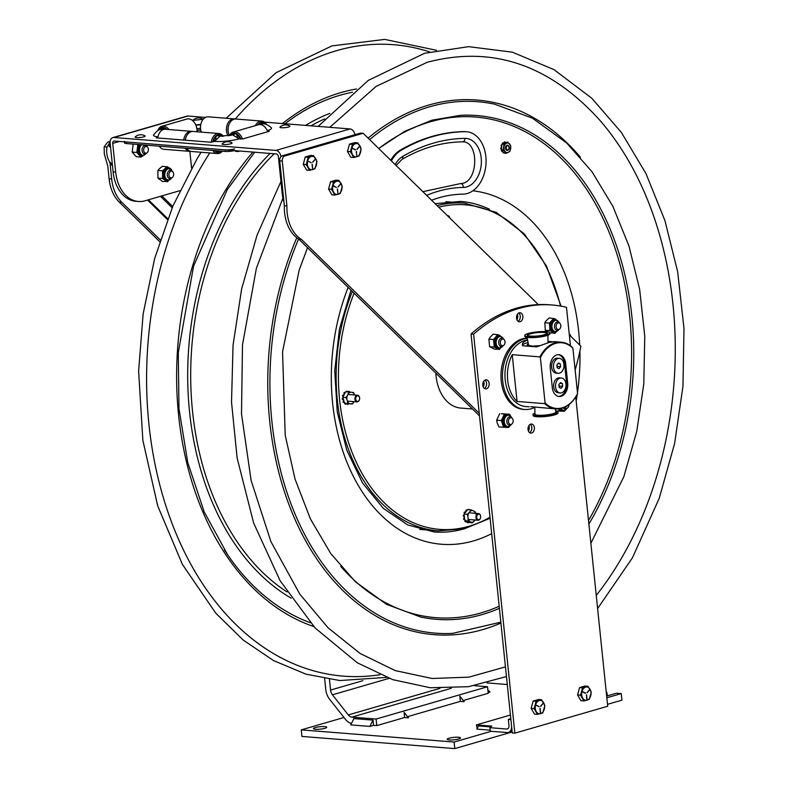<?xml version="1.0" encoding="UTF-8"?>
<svg xmlns="http://www.w3.org/2000/svg" width="788" height="788" viewBox="0 0 788 788"><rect width="100%" height="100%" fill="white"/><g stroke="black" fill="none" stroke-linecap="round" stroke-linejoin="round"><path stroke-width="1.18" d="M474.494 685.708L487.536 686.742L376.103 719.05L351.862 717.119A6.698 4.63 -106.2 0 1 348.286 714.933L332.447 694.799A6.698 4.63 -106.2 0 1 330.566 690.052L329.463 679.394M351.438 723.492A13.396 9.269 73.8 0 1 345.39 719.286L329.542 699.163A13.396 9.269 73.8 0 1 325.789 689.677L324.646 678.616M373.561 725.334L369.848 726.418L373.019 720.104L373.561 725.334L376.782 725.6L376.103 719.05M463.275 700.522L488.215 693.292L487.536 686.742M376.782 725.6L404.638 717.523L404.096 712.283L408.46 717.829L404.638 717.523M407.554 716.676L460.35 701.369L464.171 701.675L459.818 696.129L460.35 701.369M606.652 696.06A6.698 1.221 174.1 0 0 607.193 695.912L616.482 693.213L621.259 693.598L621.939 700.148L607.509 704.324M512.17 731.963L454.794 748.6L301.922 736.425L301.252 729.875L343.972 717.484M621.259 693.598L606.829 697.784M491.259 731.284L454.115 742.05L301.252 729.875M454.794 748.6L454.115 742.05M606.277 692.406L606.927 692.455L607.282 695.883M487.023 682.9L507.275 684.516M606.297 692.642L606.927 692.455M324.735 726.595A6.698 1.221 174.1 0 1 326.754 727.255A6.698 1.221 174.1 0 1 320.214 729.156A6.698 1.221 174.1 0 1 313.427 728.634A6.698 1.221 174.1 0 1 317.436 727.078A6.698 1.221 174.1 0 1 324.735 726.595M458.488 737.253A6.698 1.221 174.1 0 1 460.507 737.913A6.698 1.221 174.1 0 1 453.977 739.814A6.698 1.221 174.1 0 1 447.19 739.292A6.698 1.221 174.1 0 1 451.199 737.735A6.698 1.221 174.1 0 1 458.488 737.253M477.173 728.447L476.425 724.891L491.82 726.122L489.939 727.688L490.303 731.205L507.137 732.545A7.2 4.984 -106.2 0 0 508.418 732.426A7.2 4.984 -106.2 0 0 511.55 725.915L510.9 719.602L508.329 719.395L510.801 718.676M508.329 719.395L508.979 725.709A3.605 2.492 -106.2 0 1 507.413 728.959A3.605 2.492 -106.2 0 1 506.773 729.028L489.939 727.688M476.425 724.891L510.427 715.041M490.835 726.94L478.434 725.945L476.848 729.107L490.195 730.171M488.136 692.603L490.018 692.061L487.87 689.963M369.848 726.418L350.739 724.891L353.911 718.577L373.019 720.104M110.389 145.563L108.902 144.106L107.02 147.08C106.104 152.311 106.941 157.216 109.542 161.796L110.084 163.471L112.477 165.815M160.24 239.867L121.835 202.319A36.957 25.817 -85.4 0 1 111.679 178.935L109.108 178.728L107.808 166.091L104.302 154.024L104.154 146.854L107.434 142.441A4.285 2.994 94.6 0 1 108.37 141.939L110.153 141.416M108.902 144.106A4.285 2.994 -85.4 0 1 110.103 142.569M109.108 178.728A36.957 25.817 94.6 0 0 119.264 202.112L159.668 241.63M111.679 178.935L110.084 163.471M329.768 127.321L376.103 86.414L427.145 62.311C491.584 45.261 548.98 64.38 599.333 119.677A312.659 218.365 -85.4 0 1 596.25 595.433M478.395 514.18A2.817 1.96 -85.4 0 1 480.641 516.475A2.817 1.96 -85.4 0 1 480.542 517.696A2.817 1.96 -85.4 0 1 478.336 519.725A2.817 1.96 -85.4 0 1 476.71 517.056A2.817 1.96 -85.4 0 1 478.395 514.18M480.641 516.416A3.349 2.334 94.6 0 0 480.631 516.357A3.349 2.334 94.6 0 0 478.562 513.569A3.349 2.334 94.6 0 0 477.961 513.628A3.349 2.334 94.6 0 0 475.952 517.145A3.349 2.334 94.6 0 0 478.03 520.238A3.349 2.334 94.6 0 0 480.513 517.815A3.349 2.334 94.6 0 0 480.532 517.755M569.291 334.565A2.817 1.96 -85.4 0 1 570.788 336.328A3.349 2.334 94.6 0 0 569.241 334.073M447.939 216.188A2.817 1.96 -85.4 0 1 449.771 217.981M449.79 218A3.349 2.334 94.6 0 0 447.781 215.626A3.349 2.334 94.6 0 0 447.377 215.646M357.378 395.832A2.817 1.96 -85.4 0 1 359.624 398.127A2.817 1.96 -85.4 0 1 359.525 399.349A2.817 1.96 -85.4 0 1 357.319 401.378A2.817 1.96 -85.4 0 1 355.693 398.708A2.817 1.96 -85.4 0 1 357.378 395.832M359.614 398.068A3.349 2.334 94.6 0 0 359.614 398.009A3.349 2.334 94.6 0 0 357.545 395.221A3.349 2.334 94.6 0 0 356.944 395.281A3.349 2.334 94.6 0 0 354.935 398.797A3.349 2.334 94.6 0 0 357.013 401.89A3.349 2.334 94.6 0 0 359.495 399.467A3.349 2.334 94.6 0 0 359.515 399.408M465.935 510.161L466.368 511.018L466.516 510.2L465.935 510.161M464.132 515.106L463.236 515.539L464.221 515.096L464.349 516.396A0.936 0.65 -85.4 0 0 464.201 516.406L463.216 515.815L464.034 516.396M464.989 520.75L464.999 521.577L465.501 520.898L466.368 521.311A0.936 0.65 -85.4 0 0 466.289 521.508L465.619 521.666M467.816 522.779L466.939 522.05L467.816 522.779A6.698 4.679 94.6 0 0 468.003 522.799L467.442 522.749M463.531 518.947L464.388 518.238L463.531 518.947A6.698 4.679 94.6 0 0 463.61 519.193L464.181 519.351M464.112 518.987A6.698 4.679 94.6 0 0 464.181 519.233L463.61 519.193M464.762 512.22L465.334 512.259A0.936 0.65 -85.4 0 0 465.442 512.397L464.713 513.284L464.063 512.505L464.674 513.333M468.584 509.649L468.909 509.442A6.698 4.679 94.6 0 1 468.988 509.442A6.698 4.679 94.6 0 1 469.096 509.452L469.382 509.718M475.617 513.333A5.88 4.107 94.6 0 0 474.159 511.245L475.331 511.944L475.893 514.229M466.368 511.018A0.936 0.65 -85.4 0 1 466.437 511.205L465.442 512.397M465.875 511.885A0.936 0.65 94.6 0 0 465.797 510.979M466.555 510.171L467.176 510.319L466.437 511.205M470.042 511.402L470.988 509.846L472.82 510.594A5.88 4.107 94.6 0 0 470.042 511.402L468.909 512.771A5.88 4.107 94.6 0 0 467.875 516.554L467.314 514.269L464.102 514.012L464.221 515.096L463.649 515.047M470.988 509.846L467.776 509.59L467.176 510.319M472.82 510.594L474.159 511.245M464.349 516.396L464.674 519.469L464.181 519.233M463.817 518.199A0.936 0.65 94.6 0 0 463.955 516.406M464.713 513.284L464.102 514.012M467.314 514.269L468.909 512.771L478.562 513.569M466.368 521.311L468.407 522.306L468.003 522.799M464.674 519.469L465.501 520.898M467.983 520.799L468.082 518.573A5.88 4.107 94.6 0 0 469.815 521.558L464.782 520.553M468.082 518.573L467.875 516.554M475.075 520.031L472.337 522.907L468.407 522.306M472.337 522.907L471.165 522.208A5.88 4.107 94.6 0 0 473.933 521.4M471.165 522.208L469.815 521.558M348.956 391.4L348.069 391.823L349.143 391.419A6.698 4.679 94.6 0 1 349.32 391.508L349.537 392.089M343.154 396.591A0.936 0.65 94.6 0 0 342.78 396.344L343.066 395.694L342.494 395.645L342.78 396.344M342.613 398.216L342.199 398.836L342.77 398.886A6.698 4.679 94.6 0 0 342.8 399.152L342.219 399.102L342.957 399.506M343.932 392.749L344.504 393.626L343.932 392.749M343.223 401.171L343.076 401.978L343.657 402.028L343.804 401.21L343.223 401.171A0.936 0.65 94.6 0 0 343.312 399.526L342.8 399.152M344.78 403.308L344.977 403.988L346.277 403.466A0.936 0.65 -85.4 0 0 346.228 403.673L345.459 404.027M346.277 403.466L348.454 403.692L348.138 404.313A6.698 4.679 94.6 0 1 347.951 404.362L346.956 403.761L347.784 404.352M343.341 395.143L343.706 395.172A0.936 0.65 94.6 0 0 343.932 393.576M346.415 391.823L346.73 391.232L345.843 391.774M347.341 391.892A0.936 0.65 -85.4 0 1 347.341 391.725L346.927 391.173A6.698 4.679 94.6 0 0 346.73 391.232M352.226 392.365L353.497 392.513L354.442 394.611A5.88 4.107 94.6 0 0 352.226 392.365L350.788 392.217A5.88 4.107 94.6 0 0 348.197 393.951L348.857 392.02L345.646 391.764L342.8 397.28L344.287 402.284L343.194 402.185L343.745 402.195M344.622 392.66L345.174 392.67M348.857 392.02L350.788 392.217M342.77 398.886L343.095 398.265M346.001 397.526L347.321 395.655A5.88 4.107 94.6 0 0 346.947 399.634L346.001 397.526L342.8 397.28M347.321 395.655L348.197 393.951M344.287 402.284L345.351 403.367M347.784 403.535L347.498 401.486A5.88 4.107 94.6 0 0 349.714 403.732L344.583 403.279M347.498 401.486L346.947 399.634M352.423 404.027L351.152 403.889A5.88 4.107 94.6 0 0 353.743 402.156L352.423 404.027L348.454 403.692M353.999 401.653L353.743 402.156M351.152 403.889L349.714 403.732M575.742 396.925L607.706 706.245L514.85 733.165L473.618 334.22A184.806 129.074 -85.4 0 1 552.132 304.986A184.806 129.074 -85.4 0 1 566.474 307.3L570.453 345.784M522.848 316.343A4.551 3.182 -85.4 0 1 519.322 321.799A4.551 3.182 -85.4 0 1 516.534 318.175A4.551 3.182 -85.4 0 1 520.05 312.718A4.551 3.182 -85.4 0 1 522.848 316.343M485.516 379.905A4.551 3.182 -85.4 0 1 486.334 379.816A4.551 3.182 -85.4 0 1 489.161 384.022A4.551 3.182 -85.4 0 1 486.432 388.809A4.551 3.182 -85.4 0 1 485.615 388.898A4.551 3.182 -85.4 0 1 482.788 384.692A4.551 3.182 -85.4 0 1 485.516 379.905M528.029 429.49A4.551 3.182 -85.4 0 1 531.555 424.033A4.551 3.182 -85.4 0 1 534.343 427.657A4.551 3.182 -85.4 0 1 530.826 433.114A4.551 3.182 -85.4 0 1 528.029 429.49M552.132 304.986L549.561 304.789A184.806 129.074 94.6 0 0 471.047 334.014L473.618 334.22M471.047 334.014L512.279 732.958L514.85 733.165M518.071 321.307A4.551 3.182 94.6 0 0 520.277 316.136A4.551 3.182 94.6 0 0 518.731 313.003M484.354 388.405A4.551 3.182 94.6 0 0 486.57 384.406A4.551 3.182 94.6 0 0 485.024 380.102M529.575 432.622A4.551 3.182 94.6 0 0 531.782 427.451A4.551 3.182 94.6 0 0 530.235 424.328M298.859 239.207L301.43 239.414A36.829 25.718 -85.4 0 1 286.93 206.003L282.291 161.047A4.285 2.994 -85.4 0 1 284.823 155.994L363.16 133.28L360.589 133.073L282.252 155.788A4.285 2.994 94.6 0 0 279.72 160.841L284.36 205.796A36.829 25.718 94.6 0 0 298.859 239.207L479.508 415.857M528.433 431.075A4.61 3.221 94.6 0 0 529.24 427.244A4.61 3.221 94.6 0 0 528.856 425.668M483.211 386.859A4.61 3.221 94.6 0 0 483.645 381.451M516.928 319.761A4.61 3.221 94.6 0 0 517.746 315.919A4.61 3.221 94.6 0 0 517.352 314.353M363.16 133.28L538.332 304.592M569.33 334.9L580.874 346.188A184.806 129.074 -85.4 0 1 575.141 369.956M479.242 413.296L301.43 239.414M298.888 239.227L301.459 239.434M531.142 708.382L534.5 714.155L537.475 714.391L534.126 708.619L536.126 701.29L533.151 701.054L531.142 708.382L534.126 708.619M533.151 701.054L538.519 699.498L541.494 699.734L544.843 705.506L542.843 712.835L537.475 714.391M540.588 706.107L543.395 703.014M540.637 706.344L543.356 703.113L540.755 706.245M535.87 705.29L539.1 706.56L535.909 705.024M535.978 705.053L539.031 706.806M539.957 708.432L540.44 713.15M540.144 708.412L540.627 713.101M536.126 701.29L541.494 699.734M539.238 700.552A6.698 4.679 -85.4 0 1 544.557 705.752A6.698 4.679 -85.4 0 1 540.588 713.642A6.698 4.679 -85.4 0 1 535.269 708.442A6.698 4.679 -85.4 0 1 539.238 700.552M587.159 692.731A6.028 4.206 -85.4 0 1 587.159 692.829L589.818 689.559M577.574 694.927L580.933 700.69L583.908 700.936L580.549 695.164L582.559 687.835L579.574 687.599L577.574 694.927L580.549 695.164M579.574 687.599L584.942 686.043L587.917 686.279L591.276 692.051L589.276 699.38L583.908 700.936M589.739 689.421L587.139 692.849M587.021 692.652L589.67 689.451M582.293 691.825L585.435 693.341M582.411 691.598L585.504 693.095M586.873 699.695L586.38 694.977M586.577 694.957L587.06 699.636M582.559 687.835L587.917 686.279M585.661 687.087A6.698 4.679 -85.4 0 1 590.98 692.297A6.698 4.679 -85.4 0 1 587.021 700.187A6.698 4.679 -85.4 0 1 581.702 694.986A6.698 4.679 -85.4 0 1 585.661 687.087M512.259 418.329L511.55 417.591A4.186 2.925 94.6 0 0 510.063 416.842A4.186 2.925 94.6 0 0 509.294 416.921A4.186 2.925 94.6 0 0 506.802 421.324A4.186 2.925 94.6 0 0 509.393 425.185A4.186 2.925 94.6 0 0 510.161 425.096A4.186 2.925 94.6 0 0 510.988 424.673L511.806 424.052A3.379 2.364 94.6 0 0 512.259 418.329A3.379 2.364 94.6 0 0 510.447 417.788A3.379 2.364 94.6 0 0 508.447 421.787A3.379 2.364 94.6 0 0 511.136 424.397A3.379 2.364 94.6 0 0 511.806 424.052M559.943 323.444L559.224 322.696A4.186 2.925 94.6 0 0 557.737 321.947A4.186 2.925 94.6 0 0 556.958 322.036A4.186 2.925 94.6 0 0 554.476 326.449A4.186 2.925 94.6 0 0 557.077 330.29A4.186 2.925 94.6 0 0 557.855 330.202A4.186 2.925 94.6 0 0 558.662 329.778L559.48 329.157A3.379 2.364 94.6 0 0 559.943 323.444A3.379 2.364 94.6 0 0 558.101 322.903A3.379 2.364 94.6 0 0 556.131 326.912A3.379 2.364 94.6 0 0 558.83 329.502A3.379 2.364 94.6 0 0 559.48 329.157M504.123 339.618L503.414 338.879A4.186 2.925 94.6 0 0 501.926 338.121A4.186 2.925 94.6 0 0 501.138 338.219A4.186 2.925 94.6 0 0 498.666 342.632A4.186 2.925 94.6 0 0 501.266 346.464A4.186 2.925 94.6 0 0 502.054 346.375A4.186 2.925 94.6 0 0 502.852 345.962L503.67 345.341A3.379 2.364 94.6 0 0 504.123 339.618A3.379 2.364 94.6 0 0 502.281 339.086A3.379 2.364 94.6 0 0 500.321 343.105A3.379 2.364 94.6 0 0 503.03 345.676A3.379 2.364 94.6 0 0 503.67 345.341M563.381 407.829A4.186 2.925 94.6 0 0 565.213 409.002A4.186 2.925 94.6 0 0 565.991 408.913A4.186 2.925 94.6 0 0 566.799 408.499L567.616 407.879A3.379 2.364 94.6 0 0 568.966 404.638M564.789 407.229A3.379 2.364 94.6 0 0 566.966 408.214A3.379 2.364 94.6 0 0 567.616 407.879M549.531 324.016L549.472 323.09L544.803 322.716L546.054 320.883L549.177 317.948L554.437 318.657A7.23 5.053 94.6 0 0 553.314 318.904L550.004 322.499A7.23 5.053 94.6 0 0 549.531 324.016L549.906 329.719A7.23 5.053 94.6 0 0 550.556 330.98L554.24 333.088A7.23 5.053 94.6 0 0 555.373 332.841L555.964 332.25M556.259 319.603L554.437 318.657M544.803 322.716L545.296 330.271L549.965 330.645L549.906 329.719M545.296 330.271L547.768 331.876M524.778 335.471L524.857 336.309A12.559 2.295 -5.9 0 0 528.649 337.54A12.559 2.295 -5.9 0 0 542.331 336.634A12.559 2.295 -5.9 0 0 549.847 333.728L549.768 332.891A12.559 2.295 -5.9 0 0 545.976 331.649A12.559 2.295 -5.9 0 0 532.294 332.556A12.559 2.295 -5.9 0 0 524.778 335.471A12.559 2.295 -5.9 0 0 528.561 336.703A12.559 2.295 -5.9 0 0 542.242 335.796A12.559 2.295 -5.9 0 0 549.768 332.891L554.24 333.088M550.556 330.98L549.965 330.645M555.373 332.841L554.841 333.432M549.472 323.09L550.004 322.499M553.314 318.904L553.846 318.313M504.024 414.833L504.399 414.035L501.355 413.72L509.747 414.271L510.023 415.089A7.23 5.053 94.6 0 0 509.087 414.242L505.059 414.064A7.23 5.053 94.6 0 0 504.024 414.833L501.7 419.738A7.23 5.053 94.6 0 0 501.601 421.353L503.305 426.436A7.23 5.053 94.6 0 0 504.231 427.293L508.27 427.47A7.23 5.053 94.6 0 0 509.215 426.781M504.399 414.035L505.059 414.064M509.087 414.242L509.747 414.271M499.73 413.661L496.657 420.162L497.11 422.663L498.912 426.889L503.581 427.263L503.305 426.436M501.601 421.353L501.7 419.738M496.657 420.162L501.326 420.536M509.284 426.741L508.27 427.47M504.231 427.293L503.581 427.263M493.662 340.465L493.574 339.549L488.905 339.175L490.106 337.264L493.15 334.171L498.43 334.851A7.23 5.053 94.6 0 0 497.307 335.156L494.096 338.939A7.23 5.053 94.6 0 0 493.662 340.465L494.194 346.139A7.23 5.053 94.6 0 0 494.884 347.36L498.627 349.251A7.23 5.053 94.6 0 0 499.759 348.946L500.252 348.404M500.439 335.786L498.43 334.851M488.905 339.175L489.614 346.681L494.283 347.055L494.194 346.139M489.614 346.681L494.569 349.183L498.627 349.251M494.884 347.36L494.283 347.055M499.759 348.946L499.237 349.557M493.574 339.549L494.096 338.939M497.307 335.156L497.819 334.545M555.678 410.853L559.47 411.149L559.185 410.331A7.23 5.053 94.6 0 0 560.12 411.169L564.159 411.247A7.23 5.053 94.6 0 0 565.026 410.597M558.79 408.913L559.185 410.331M565.144 410.538L564.159 411.247M560.12 411.169L559.47 411.149M214.572 141.269L213.381 141.17M213.243 141.771A8.441 5.89 -85.4 0 1 213.873 139.653L214.799 140.55M215.429 139.171L214.553 138.314A8.441 5.89 -85.4 0 1 221.999 136.157L221.911 136.324M185.535 138.974L185.584 138.737A10.047 7.013 -85.4 0 0 185.318 140.175A8.973 6.265 -85.4 0 1 185.535 138.974A8.973 6.265 -85.4 0 1 185.564 138.855M222.383 151.197A10.047 7.013 -85.4 0 1 217.37 153.552L191.435 151.483A10.047 7.013 -85.4 0 1 186.854 148.371M185.584 138.737A10.047 7.013 -85.4 0 1 186.598 135.95A10.047 7.013 -85.4 0 1 193.03 131.458L218.966 133.527A10.047 7.013 -85.4 0 1 223.319 136.294M217.37 153.552A10.047 7.013 -85.4 0 1 212.79 150.429M211.253 142.224A10.047 7.013 -85.4 0 1 212.524 138.018A10.047 7.013 -85.4 0 1 218.966 133.527M221.98 151.168A8.973 6.265 -85.4 0 1 214.72 150.587M212.839 141.889A8.973 6.265 -85.4 0 1 213.893 138.668A8.973 6.265 -85.4 0 1 222.876 136.304M221.29 151.109A8.441 5.89 -85.4 0 1 215.863 151.04L216.04 150.695M216.286 135.694L221.999 136.157M159.531 129.823L164.012 128.158M166.78 129.37A8.973 6.205 -106.2 0 0 158.181 130.394M168.957 129.537A10.047 6.954 -106.2 0 0 168.878 129.439A10.047 6.954 -106.2 0 0 161.737 126.336A10.047 6.954 -106.2 0 0 157.817 130.581M196.921 131.763A10.047 6.954 -106.2 0 0 196.931 129.577A10.047 6.954 -106.2 0 0 195.335 124.071A10.047 6.954 -106.2 0 0 194.084 122.13A10.047 6.954 -106.2 0 0 186.933 119.027L161.737 126.336M166.081 129.311A8.441 5.841 -106.2 0 0 159.304 129.528M196.911 129.409A8.973 6.205 -106.2 0 0 196.901 129.262A8.973 6.205 -106.2 0 0 195.483 124.346A8.973 6.205 -106.2 0 0 195.404 124.208M157.964 136.777L158.014 136.541A10.047 7.013 -85.4 0 0 157.748 137.979A8.973 6.265 -85.4 0 1 157.964 136.777A8.973 6.265 -85.4 0 1 157.984 136.659M190.627 151.345A10.047 7.013 -85.4 0 1 189.8 151.355L163.865 149.287A10.047 7.013 -85.4 0 1 159.284 146.174M158.014 136.541A10.047 7.013 -85.4 0 1 159.018 133.753A10.047 7.013 -85.4 0 1 165.46 129.262L191.395 131.33A10.047 7.013 -85.4 0 1 192.203 131.458M189.8 151.355A10.047 7.013 -85.4 0 1 185.21 148.233M183.683 140.047A10.047 7.013 -85.4 0 1 184.953 135.822A10.047 7.013 -85.4 0 1 191.395 131.33M185.19 140.166A8.973 6.265 -85.4 0 1 186.323 136.472A8.973 6.265 -85.4 0 1 186.579 135.979M240.202 138.412L239.01 138.757M267.723 131.724A8.973 6.205 -106.2 0 0 266.994 130.05A8.973 6.205 -106.2 0 0 266.925 129.912M267.693 131.724A10.047 6.954 -106.2 0 0 266.846 129.774A10.047 6.954 -106.2 0 0 265.595 127.833A10.047 6.954 -106.2 0 0 258.454 124.731L233.248 132.039A10.047 6.954 -106.2 0 0 229.564 135.644A10.047 7.013 94.6 0 1 228.106 130.69A10.047 7.013 94.6 0 1 228.451 126.316A10.047 7.013 94.6 0 1 235.898 119.027L261.833 121.096A10.047 7.013 94.6 0 0 255.371 125.617M240.872 139.023A8.973 6.205 -106.2 0 0 239.188 136.058A8.973 6.205 -106.2 0 0 229.988 135.566M238.666 138.136L239.404 137.013A8.441 5.841 -106.2 0 1 240.458 138.993M230.943 135.388L230.815 135.231A8.441 5.841 -106.2 0 1 238.478 135.841L237.769 136.905M242.487 139.023A10.047 6.954 -106.2 0 0 240.399 135.142A10.047 6.954 -106.2 0 0 233.248 132.039M124.435 141.84L124.553 142.904A6.698 1.221 -5.9 0 0 126.563 143.564L225.358 151.434A6.698 1.221 -5.9 0 0 234.312 150.597A10.047 6.954 -106.2 0 0 238.843 151.326A10.047 6.954 -106.2 0 0 239.641 151.02M230.815 135.231L235.533 133.862M266.177 124.386A8.973 6.265 94.6 0 0 265.556 123.686A8.973 6.265 94.6 0 0 257.489 125.006M266.59 124.504A10.047 7.013 94.6 0 0 265.241 122.741A10.047 7.013 94.6 0 0 261.833 121.096M264.689 124.071L264.866 123.726A8.441 5.89 94.6 0 0 258.188 124.809M264.866 123.726L259.951 123.332M228.422 126.435A8.973 6.265 94.6 0 0 228.402 126.543A8.973 6.265 94.6 0 0 228.087 130.453A8.973 6.265 94.6 0 0 228.096 130.562M200.851 124.238A8.973 6.265 94.6 0 0 200.822 124.346A8.973 6.265 94.6 0 0 200.516 128.257A8.973 6.265 94.6 0 0 200.526 128.365M235.07 119.037A10.047 7.013 94.6 0 0 234.253 118.899L208.327 116.831A10.047 7.013 94.6 0 0 201.157 123.125A10.047 7.013 94.6 0 0 200.881 124.12A10.047 7.013 94.6 0 0 200.536 128.493A10.047 7.013 94.6 0 0 201.334 132.118M229.446 123.558A8.973 6.265 94.6 0 0 228.53 125.647A8.973 6.265 94.6 0 0 228.648 133.566M234.253 118.899A10.047 7.013 94.6 0 0 227.082 125.193A10.047 7.013 94.6 0 0 228.106 135.861M144.953 135.851A5.023 0.916 174.1 0 1 140.234 137.486A5.023 0.916 174.1 0 1 135.27 136.856A8.313 8.313 0 0 1 144.953 135.851M192.991 120.308A5.023 0.916 174.1 0 1 193.119 120.081A8.313 8.313 0 0 1 202.802 119.077A5.023 0.916 174.1 0 1 202.979 119.303M289.748 126.011A5.023 0.916 174.1 0 1 285.02 127.646A5.023 0.916 174.1 0 1 280.065 127.006A8.313 8.313 0 0 1 289.748 126.011M231.899 142.776A5.023 0.916 174.1 0 1 227.171 144.421A5.023 0.916 174.1 0 1 222.216 143.78A8.313 8.313 0 0 1 231.899 142.776M196.961 130.168A5.89 1.074 -5.9 0 0 200.694 129.823M234.617 148.902A6.698 1.221 174.1 0 1 225.191 149.868L225.358 151.434M126.563 143.564L126.405 141.998A6.698 1.221 174.1 0 1 124.386 141.338M126.405 141.998L225.191 149.868M267.408 130.916L269.269 131.271L242.734 138.964L239.069 138.875L232.805 134.945L219.921 136.265L214.533 141.397L210.967 142.224L156.241 137.861L157.866 137.181M163.796 129.409L161.254 129.252C159.521 128.868 156.96 130.749 153.561 134.886A17.592 3.221 174.1 0 0 157.935 136.876M200.536 128.493L200.516 128.257A5.861 1.074 174.1 0 1 196.842 128.641M260.267 124.553L262.828 123.844C264.866 123.342 267.713 124.652 271.377 127.774A17.592 3.221 174.1 0 1 267.309 130.68M195.857 125.134A5.861 1.074 -5.9 0 0 200.763 124.642M200.792 124.494A4.718 0.867 -5.9 0 0 195.808 125.016M239.069 138.875A17.592 3.221 174.1 0 1 214.533 141.397M179.802 190.706L145.041 200.782A36.957 25.817 -85.4 0 1 138.373 201.482A36.957 25.817 -85.4 0 1 115.678 172.07L112.714 143.386A2.561 1.773 -106.2 0 1 113.827 141.072A2.561 1.773 -106.2 0 1 114.28 141.032L276.302 153.936A2.561 1.773 -106.2 0 1 278.381 156.585L282.173 193.257A36.957 25.817 94.6 0 0 284.005 202.349M138.373 201.482L135.802 201.275A36.957 25.817 94.6 0 1 113.108 171.863L110.143 143.18A6.156 4.265 73.8 0 1 112.822 137.614A6.156 4.265 73.8 0 1 113.915 137.506L275.938 150.419A6.156 4.265 73.8 0 1 280.932 156.654M189.859 151.355L191.583 168.09M205.52 117.422L188.017 116.023A6.156 4.265 -106.2 0 0 186.923 116.132L112.822 137.614M264.512 122.12L350.039 128.936A6.156 4.265 -106.2 0 1 354.964 134.709M328.566 189.071L331.925 194.843L334.91 195.079L331.551 189.317L333.541 181.989L330.566 181.752L328.566 189.071L331.551 189.317M330.566 181.752L335.934 180.186L338.909 180.422L342.268 186.195L340.268 193.523L334.91 195.079M338.013 186.795L340.82 183.702M338.062 187.032L340.78 183.801L338.18 186.933M333.294 185.978L336.427 187.495L333.403 185.741M337.569 189.1L337.954 193.947L337.382 189.12M333.541 181.989L338.909 180.422M338.013 194.331A6.698 4.679 -85.4 0 1 332.694 189.14A6.698 4.679 -85.4 0 1 336.653 181.24A6.698 4.679 -85.4 0 1 341.982 186.431A6.698 4.679 -85.4 0 1 338.013 194.331M347.449 151.444L350.778 157.245L353.753 157.492L350.424 151.68L352.453 144.371L349.478 144.135L347.449 151.444L350.424 151.68M349.478 144.135L354.846 142.628L357.821 142.864L361.15 148.666L359.121 155.975L353.753 157.492M356.895 149.227L359.712 146.154M356.944 149.464L359.673 146.253L357.062 149.365M352.177 148.361L355.408 149.661L352.226 148.105M352.295 148.134L355.339 149.917M356.905 156.251L356.255 151.552M356.442 151.532L356.718 156.27M352.453 144.371L357.821 142.864M356.865 156.763A6.698 4.679 -85.4 0 1 351.566 151.513A6.698 4.679 -85.4 0 1 355.565 143.652A6.698 4.679 -85.4 0 1 360.865 148.902A6.698 4.679 -85.4 0 1 356.865 156.763M303.252 164.347L306.63 170.09L309.605 170.326L306.227 164.584L308.206 157.245L305.232 157.009L303.252 164.347L306.227 164.584M305.232 157.009L310.59 155.413L313.565 155.65L316.943 161.392L314.973 168.731L309.605 170.326M312.688 162.032L315.486 158.92M312.738 162.269L315.446 159.018L312.856 162.17M307.96 161.244L311.23 162.633M312.255 164.337L312.649 169.174L312.058 164.357M308.206 157.245L313.565 155.65M312.718 169.568A6.698 4.679 -85.4 0 1 307.379 164.406A6.698 4.679 -85.4 0 1 311.309 156.487A6.698 4.679 -85.4 0 1 316.658 161.638A6.698 4.679 -85.4 0 1 312.718 169.568M147.494 147.041L146.775 146.302A4.186 2.925 94.6 0 0 145.287 145.553A4.186 2.925 94.6 0 0 144.598 145.613A4.186 2.925 94.6 0 0 142.027 149.986A4.186 2.925 94.6 0 0 144.628 153.896A4.186 2.925 94.6 0 0 145.317 153.827A4.186 2.925 94.6 0 0 146.213 153.384L147.031 152.764A3.379 2.364 94.6 0 0 147.494 147.041A3.379 2.364 94.6 0 0 145.731 146.489A3.379 2.364 94.6 0 0 143.672 150.419A3.379 2.364 94.6 0 0 146.312 153.128A3.379 2.364 94.6 0 0 147.031 152.764M171.577 178.029A5.624 3.93 -85.4 0 1 165.805 178.344A5.624 3.93 -85.4 0 1 166.337 170.129A5.624 3.93 -85.4 0 1 172.03 170.996A4.186 2.925 94.6 0 0 170.563 170.257A4.186 2.925 94.6 0 0 169.863 170.326A4.186 2.925 94.6 0 0 167.292 174.7A4.186 2.925 94.6 0 0 169.893 178.6A4.186 2.925 94.6 0 0 170.582 178.541A4.186 2.925 94.6 0 0 171.479 178.098L172.306 177.477A3.379 2.364 94.6 0 0 172.759 171.754A3.379 2.364 94.6 0 0 170.996 171.203A3.379 2.364 94.6 0 0 168.937 175.123A3.379 2.364 94.6 0 0 171.577 177.832A3.379 2.364 94.6 0 0 172.306 177.477M162.555 171.794L162.545 170.868L157.876 170.494L159.225 168.859L162.505 166.238L167.746 167.026A7.23 5.053 94.6 0 0 166.603 167.135L163.116 170.346A7.23 5.053 94.6 0 0 162.555 171.794L162.584 177.556A7.23 5.053 94.6 0 0 163.165 178.906L166.682 181.457A7.23 5.053 94.6 0 0 167.824 181.348L168.642 180.669M169.223 167.992L167.746 167.026M162.545 170.868L163.116 170.346M166.603 167.135L167.174 166.613M157.876 170.494L157.925 178.118L162.584 181.496L166.682 181.457M163.165 178.906L162.584 177.556M157.925 178.118L162.594 178.492M167.824 181.348L167.253 181.87M133.576 144.125L138.422 144.509A7.23 5.053 94.6 0 0 137.693 145.79L136.954 151.513A7.23 5.053 94.6 0 0 137.339 153.01L140.422 156.497A7.23 5.053 94.6 0 0 141.535 156.694L142.963 155.955M133.142 144.49L132.167 152.074L136.245 156.684L140.914 157.058L140.422 156.497M137.339 153.01L136.954 151.513M132.167 152.074L136.836 152.448M141.535 156.694L140.914 157.058M137.693 145.79L137.811 144.864M534.816 407.298A35.716 24.94 -85.4 0 1 524.65 409.474A35.716 24.94 -85.4 0 1 502.488 374.064A35.716 24.94 -85.4 0 1 527.27 338.298M524.65 409.474L523.153 409.356A35.716 24.94 -85.4 0 1 501.05 372.911A35.716 24.94 -85.4 0 1 527.231 338.101M508.26 145.967A2.009 1.399 -85.4 0 1 509.028 147.484A2.009 1.399 -85.4 0 1 508.959 148.361A2.009 1.399 -85.4 0 1 507.117 149.72A2.009 1.399 -85.4 0 1 506.349 147.11A2.009 1.399 -85.4 0 1 508.26 145.967M505.965 146.174A2.62 1.832 94.6 0 0 505.6 147.08A2.62 1.832 94.6 0 0 505.512 148.223A2.62 1.832 94.6 0 0 507.974 150.193A2.62 1.832 94.6 0 0 508.861 146.194A2.62 1.832 94.6 0 0 505.965 146.174M509.885 150.784A4.836 3.379 94.6 0 0 509.59 143.997A4.836 3.379 94.6 0 0 504.803 144.805A4.836 3.379 94.6 0 0 505.098 151.591A4.836 3.379 94.6 0 0 509.885 150.784M505.187 153.266A5.693 3.979 94.6 0 0 505.216 153.266L504.675 153.217M506.221 153.345L503.256 149.858L504.044 144.283L507.797 142.185L510.762 145.672L509.974 151.247L506.221 153.345L503.286 152.842M503.256 149.858L501.296 149.7L502.429 151.04L501.858 151.247M501.099 147.523L500.685 148.105L501.601 147.573L501.414 148.893L500.695 148.4L501.257 148.824M502.98 142.933L502.547 142.943A5.693 3.979 94.6 0 0 502.38 143.121L502.38 143.968M502.547 142.943L503.522 143.327L502.636 143.82L502.38 143.121M502.695 151.926L503.177 152.773L502.833 151.513M502.429 151.04L503.827 152.675M501.7 144.992L501.148 145.209A5.693 3.979 94.6 0 0 501.05 145.475L501.7 146.233L501.05 145.475M501.148 145.209L501.976 144.943L501.601 147.573M504.024 143.042L503.522 143.327M504.635 141.929L504.527 141.919A5.693 3.979 94.6 0 0 504.32 141.958L503.995 142.687L504.32 141.958M504.527 141.919L505.285 142.342L504.409 142.835M507.797 142.185L505.285 142.342M504.044 144.283L502.084 144.125L501.976 144.943M501.02 148.853L501.296 149.7M502.636 143.82L502.084 144.125M501.611 150.075L501.286 150.863L501.729 150.213M431.617 200.231A176.729 123.43 -85.4 0 1 463.078 194.134A31.264 21.837 94.6 0 0 485.999 163.648A31.264 21.837 94.6 0 0 466.644 131.744A31.264 21.837 94.6 0 0 465.245 131.694A239.266 167.105 94.6 0 0 401.161 150.272A31.264 21.837 94.6 0 0 391.4 160.9M466.644 131.744L465.688 131.665A31.264 21.837 94.6 0 0 464.29 131.616A239.266 167.105 94.6 0 0 400.206 150.203A31.264 21.837 94.6 0 0 390.75 160.259M530.748 406.667L555.944 408.933A33.48 23.384 94.6 0 0 577.269 394.227L577.574 393.517A32.948 23.01 -85.4 0 1 545.069 402.944L544.764 403.653A33.48 23.384 94.6 0 0 555.944 408.933M553.954 341.854L549.374 342.347L536.658 346.878L522.572 345.755C521.853 343.519 523.222 341.785 526.67 340.544L527.655 340.298M528.078 342.583A15.908 2.906 -5.9 0 0 522.444 345.311M522.572 345.755L522.395 345.006M547.995 341.381L552.063 341.706M558.278 354.669A11.111 7.762 -85.4 0 1 564.533 363.445L566.562 383.086A11.111 7.762 -85.4 0 1 558.544 396.413M550.26 367.996A11.111 7.762 -85.4 0 1 558.85 354.689A11.111 7.762 -85.4 0 1 565.676 363.534L567.705 383.175A11.111 7.762 -85.4 0 1 559.116 396.492A11.111 7.762 -85.4 0 1 552.29 387.647L550.26 367.996M572.896 348.237L572.433 347.469A33.48 23.384 94.6 0 0 561.263 342.189A33.48 23.384 94.6 0 0 539.938 356.885L540.391 357.654A32.948 23.01 -85.4 0 1 572.896 348.237L577.574 393.517M540.391 357.654L545.069 402.944M544.764 403.653L517.056 401.447L512.23 354.679L539.938 356.885M517.056 401.447A33.48 23.384 -85.4 0 1 512.23 354.679M527.566 339.874A33.48 23.384 94.6 0 0 525.025 340.416A33.48 23.384 94.6 0 0 504.95 375.61A33.48 23.384 94.6 0 0 525.754 406.529L529.181 406.795M559.49 373.157A7.496 5.24 -85.4 0 1 558.14 373.305A7.496 5.24 -85.4 0 1 553.481 366.381A7.496 5.24 -85.4 0 1 557.973 358.491A7.496 5.24 -85.4 0 1 559.332 358.353A7.496 5.24 -85.4 0 1 563.991 365.277A7.496 5.24 -85.4 0 1 559.49 373.157M559.332 358.353L557.421 358.195A7.496 5.24 94.6 0 0 556.062 358.343A7.496 5.24 94.6 0 0 551.57 366.223A7.496 5.24 94.6 0 0 556.23 373.148L558.14 373.305M557.136 367.75L559.027 368.666L560.623 366.735L560.327 363.908L558.436 362.992L556.84 364.913L557.136 367.75M560.327 363.908L557.845 363.711M560.623 366.735L557.106 366.459L556.929 364.805M561.519 392.808A7.496 5.24 -85.4 0 1 560.17 392.946A7.496 5.24 -85.4 0 1 555.51 386.021A7.496 5.24 -85.4 0 1 560.002 378.141A7.496 5.24 -85.4 0 1 561.361 377.994A7.496 5.24 -85.4 0 1 566.02 384.918A7.496 5.24 -85.4 0 1 561.519 392.808M561.361 377.994L559.45 377.846A7.496 5.24 94.6 0 0 558.091 377.984A7.496 5.24 94.6 0 0 553.6 385.874A7.496 5.24 94.6 0 0 558.259 392.798L560.17 392.946M559.165 387.391L561.056 388.307L562.652 386.386L562.356 383.549L560.465 382.633L558.879 384.554L559.165 387.391M562.356 383.549L559.874 383.352M562.652 386.386L559.135 386.1L558.968 384.455M472.495 409.002L460.753 408.066A40.178 28.063 -85.4 0 1 435.951 374.586A40.178 28.063 -85.4 0 1 435.863 373.177A39.37 27.501 94.6 0 0 435.941 374.408A39.37 27.501 94.6 0 0 435.951 374.497M555.707 411.021A12.559 2.295 174.1 0 1 557.943 412.065L558.032 412.902A12.559 2.295 174.1 0 1 543.099 416.704A12.559 2.295 174.1 0 1 533.043 415.493L532.954 414.646A12.559 2.295 174.1 0 1 534.934 413.168M557.943 412.065A12.559 2.295 174.1 0 1 543.011 415.867A12.559 2.295 174.1 0 1 532.954 414.646M451.288 688.298L351.862 717.119M348.286 714.933L439.999 688.338M389.124 678.37L332.447 694.799M330.566 690.052L362.884 680.684M506.773 729.028L507.984 728.673M108.153 145.189L110.596 147.573M160.437 196.32L172.148 207.776M172.69 206.495L161.865 195.907M147.514 200.063L167.43 219.547M167.746 218.719L148.41 199.807M112.349 164.544L109.542 161.796M110.103 142.076L108.37 141.939M107.02 147.08L104.154 146.854M192.095 167.194L191.425 166.534M121.835 202.319L119.264 202.112M429.647 51.91A316.717 221.201 94.6 0 0 336.515 50.688A316.717 221.201 94.6 0 0 235.238 119.027M209.766 152.941A316.717 221.201 94.6 0 0 166.288 507.127A316.717 221.201 94.6 0 0 380.023 674.705M356.639 88.965A273.86 191.267 94.6 0 0 340.84 92.6A273.86 191.267 94.6 0 0 282.459 123.549M252.928 152.074A273.86 191.267 94.6 0 0 179.674 424.515A273.86 191.267 94.6 0 0 313.811 626.558M352.61 92.196A271.082 189.327 94.6 0 0 340.061 95.23A271.082 189.327 94.6 0 0 284.99 123.755M224.383 549.866A271.082 189.327 94.6 0 0 227.633 554.762A271.082 189.327 94.6 0 0 310.344 622.727M329.827 113.393A256.553 179.181 94.6 0 0 305.527 125.39M270.067 153.443A256.553 179.181 94.6 0 0 188.096 392.326A256.553 179.181 94.6 0 0 291.205 598.19M324.735 118.88A253.775 177.241 94.6 0 0 311.004 125.824M274.204 153.768A253.775 177.241 94.6 0 0 190.844 385.588A253.775 177.241 94.6 0 0 287.039 591.965M464.024 528.846A165.795 115.797 -85.4 0 1 434.168 531.969L407.829 524.985L383.441 508.457L362.549 482.995L346.75 450.086L337.244 411.799L334.733 370.626L339.421 329.207L350.995 290.181M435.143 203.668L460.507 201.423A165.795 115.797 -85.4 0 1 489.496 209.224M491.682 533.643A177.438 123.923 -85.4 0 1 332.615 403.023A177.438 123.923 -85.4 0 1 348.138 287.393M472.879 190.785A177.438 123.923 -85.4 0 1 579.692 345.036M579.909 350.975A177.438 123.923 -85.4 0 1 577.476 392.611M577.24 394.286A177.438 123.923 -85.4 0 1 576.156 400.954M378.792 148.568A251.096 175.369 -85.4 0 1 430.278 121.805A251.096 175.369 -85.4 0 1 610.03 234.568A251.096 175.369 -85.4 0 1 588.508 520.464M499.178 606.248A251.096 175.369 -85.4 0 1 340.682 566.296M378.723 148.499L404.727 131.31L431.923 120.19L460.606 115.314A252.692 176.482 -85.4 0 1 619.053 253.549A252.692 176.482 -85.4 0 1 588.882 524.089M499.395 608.336A252.692 176.482 -85.4 0 1 420.634 617.004L386.573 604.357L355.28 581.652L330.724 553.501L310.393 518.908L295.037 479.055L285.226 435.331L282.547 351.881L299.154 270.156L307.537 247.678M500.823 622.165L452.558 633.385A266.551 186.165 -85.4 0 1 271.86 421.019A266.551 186.165 -85.4 0 1 298.593 239.04M369.611 139.594A266.551 186.165 -85.4 0 1 429.746 106.764A266.551 186.165 -85.4 0 1 494.716 104.193L532.432 118.18L566.67 142.973L591.926 171.646L612.887 206.348L628.952 246.004L639.659 289.383L644.761 336.23L643.776 384.081L636.743 431.391L623.879 476.641L590.862 543.296M368.094 138.107A268.147 187.278 -85.4 0 1 428.554 105.119A268.147 187.278 -85.4 0 1 580.411 157.206M500.912 623.013A268.147 187.278 -85.4 0 1 269.713 421.255A268.147 187.278 -85.4 0 1 296.781 237.769M438.729 207.185A162.771 113.689 -85.4 0 1 560.504 306.049M489.988 517.233A162.771 113.689 -85.4 0 1 364.361 477.38A162.771 113.689 -85.4 0 1 354.078 293.205M352.325 291.481A164.387 114.812 94.6 0 0 438.286 530.876L464.546 528.728L490.087 518.268M561.056 306.148L546.448 265.98L524.237 233.839L496.144 212.307L464.398 203.146A164.387 114.812 94.6 0 0 437.113 205.599M468.909 509.442L468.338 509.393M284.36 205.796L286.93 206.003M284.36 205.747L286.93 205.954M284.823 155.994L282.252 155.788M279.72 160.841L282.291 161.047M554.594 332.339A6.432 4.492 -85.4 0 1 554.407 332.329A6.432 4.492 -85.4 0 1 550.438 325.562A6.432 4.492 -85.4 0 1 555.422 319.514A6.432 4.492 -85.4 0 1 555.619 319.534M558.574 329.847A5.624 3.93 -85.4 0 1 552.851 329.857A5.624 3.93 -85.4 0 1 553.501 321.701A5.624 3.93 -85.4 0 1 559.155 322.617M555.422 319.514L555.806 319.544A6.432 4.492 94.6 0 0 550.822 325.592A6.432 4.492 94.6 0 0 554.782 332.359L559.175 329.394M506.92 427.224A6.432 4.492 -85.4 0 1 506.723 427.224A6.432 4.492 -85.4 0 1 502.764 420.457A6.432 4.492 -85.4 0 1 507.748 414.399A6.432 4.492 -85.4 0 1 507.935 414.429M510.9 424.742A5.624 3.93 -85.4 0 1 505.177 424.752A5.624 3.93 -85.4 0 1 505.827 416.596A5.624 3.93 -85.4 0 1 511.471 417.512M507.748 414.399L508.132 414.439A6.432 4.492 94.6 0 0 503.148 420.487A6.432 4.492 94.6 0 0 507.108 427.254L509.078 426.86L511.501 424.289M498.784 348.513A6.432 4.492 -85.4 0 1 498.597 348.503A6.432 4.492 -85.4 0 1 494.628 341.746A6.432 4.492 -85.4 0 1 499.612 335.688A6.432 4.492 -85.4 0 1 499.809 335.708M502.764 346.021A5.624 3.93 -85.4 0 1 497.041 346.04A5.624 3.93 -85.4 0 1 497.691 337.885A5.624 3.93 -85.4 0 1 503.345 338.801M499.612 335.688L499.996 335.718A6.432 4.492 94.6 0 0 495.012 341.775A6.432 4.492 94.6 0 0 498.971 348.532L503.365 345.568M562.73 411.05A6.432 4.492 -85.4 0 1 562.534 411.041A6.432 4.492 -85.4 0 1 559.48 408.834M566.71 408.558A5.624 3.93 -85.4 0 1 560.987 408.558M559.815 408.785A6.432 4.492 94.6 0 0 562.918 411.07L564.888 410.676L567.311 408.105M196.97 130.503L197.689 130.296A5.358 3.704 73.8 0 1 196.921 131.694M200.733 130.01L197.689 130.296A2.147 1.487 73.8 0 1 197.749 130.138M200.802 130.345A5.358 3.743 94.6 0 1 200.585 130A2.147 1.497 94.6 0 0 200.487 129.853M283.079 193.326L282.173 193.257M113.108 171.863L115.678 172.07M275.938 150.419L350.039 128.936M119.421 141.436L112.714 143.386M188.017 116.023L113.915 137.506M167.47 180.708A6.432 4.492 -85.4 0 1 167.273 180.698A6.432 4.492 -85.4 0 1 163.313 173.931A6.432 4.492 -85.4 0 1 168.297 167.883A6.432 4.492 -85.4 0 1 168.484 167.903M172.05 170.75A6.432 4.492 94.6 0 0 168.681 167.913A6.432 4.492 94.6 0 0 163.697 173.961A6.432 4.492 94.6 0 0 167.657 180.728L172.119 177.615M142.145 155.945A6.432 4.492 -85.4 0 1 141.958 155.935A6.432 4.492 -85.4 0 1 138.117 151.552A6.432 4.492 -85.4 0 1 139.772 144.618M146.125 153.453A5.624 3.93 -85.4 0 1 140.205 153.108A5.624 3.93 -85.4 0 1 141.623 144.765M145.967 145.11A5.624 3.93 -85.4 0 1 146.706 146.223M146.903 146.43A6.432 4.492 94.6 0 0 146.292 145.13M140.156 144.647A6.432 4.492 94.6 0 0 138.501 151.582A6.432 4.492 94.6 0 0 142.333 155.965L146.726 153M400.206 150.203L401.161 150.272M464.29 131.616L465.245 131.694M426.663 195.385A183.427 128.109 -85.4 0 1 463.305 187.446A24.576 17.159 94.6 0 0 481.36 162.712A24.576 17.159 94.6 0 0 465.019 138.383A232.568 162.436 94.6 0 0 402.717 156.438A3.684 2.374 59.7 0 1 401.949 159.412C421.61 147.996 441.763 142.145 462.428 141.85C479.429 140.835 478.759 183.387 460.635 183.555L422.87 191.671M465.019 138.383A3.684 2.63 89.3 0 1 462.428 141.85M463.305 187.446A3.684 2.63 -90.7 0 0 460.635 183.555M402.717 156.438A24.576 17.159 94.6 0 0 395.162 164.574M548.015 342.228A10.815 1.98 174.1 0 1 548.744 342.534M528.334 343.893A11.14 2.039 -5.9 0 0 529.378 345.912A11.14 2.039 -5.9 0 0 540.115 345.636L532.708 346.119L527.556 345.252A10.815 1.98 174.1 0 1 528.403 344.248M549.216 342.396A11.14 2.039 -5.9 0 0 548.005 341.854M565.676 363.534L564.533 363.445M567.705 383.175L566.562 383.086M555.304 408.883L555.895 412.006A10.53 1.921 174.1 0 1 543.385 415.217A10.53 1.921 174.1 0 1 534.944 414.173L534.816 406.992M534.944 413.995A10.796 1.97 -5.9 0 0 534.914 414.025A10.796 1.97 -5.9 0 0 545.729 415.315A10.796 1.97 -5.9 0 0 555.865 411.829M527.605 335.452A9.742 1.783 174.1 0 1 530.344 333.866A9.742 1.783 174.1 0 1 540.923 332.398A9.742 1.783 174.1 0 1 546.99 333.442C545.739 333.708 550.014 332.861 543.03 335.097C537.652 336.289 532.678 336.515 528.098 335.777L527.605 335.452M530.324 336.19A10.008 1.832 -5.9 0 0 544.41 334.752A10.008 1.832 -5.9 0 0 544.212 332.162A10.008 1.832 -5.9 0 0 530.127 333.61A10.008 1.832 -5.9 0 0 530.324 336.19M512.111 731.353L508.418 732.426M436.493 50.294L384.702 39.4L331.866 45.921L276.007 72.732L226.146 118.259M201.117 152.251L197.236 158.467L172.907 205.983L154.684 258.385L143.13 314.008L138.619 371.099L142.864 440.344L157.679 505.798L182.363 564.336L215.804 613.212L243.216 640.063L273.495 660.551L305.931 674.154L339.776 680.546L386.534 677.385M254.701 152.222L227.249 189.662L193.562 266.177L178.285 352.728L178.974 408.657L187.741 462.497L204.21 511.905L227.633 554.762M318.175 126.395L368.301 80.376L424.535 53.308L468.643 46.659L512.367 52.175L553.974 69.62L591.847 98.283L621.377 132.443L645.973 173.606L664.914 220.532L677.67 271.83L683.984 328.429L682.96 386.287L674.607 443.536L659.221 498.311L632.439 557.805L597.609 608.563M506.448 676.567L468.525 686.693L430.248 687.737L392.769 679.66L357.191 662.718L315.111 627.957L280.065 580.658L253.667 523.104L237.139 458.074L231.524 402.175L233.051 345.183L241.65 288.901L257.065 235.09L280.952 181.447M505.443 666.875L468.899 677.148L432.1 678.488L395.251 670.598L360.234 653.557L328.084 627.829L299.804 594.142L270.895 541.583L251.116 480.453L241.492 413.769L242.497 344.799L256.376 268.314L282.912 198.064M468.358 519.469L478.03 520.238M347.39 401.122L357.013 401.89M347.941 394.453L357.545 395.221M464.398 203.146L445.929 201.679M438.286 530.876L419.817 529.408M463.541 516.367L464.112 516.416M465.334 521.814L465.905 521.853M465.087 512.101L464.516 512.052M468.988 509.442L468.417 509.403M466.87 510.033L466.299 509.984M463.915 519.479L464.487 519.519M348.483 391.341L349.054 391.39M342.553 399.526L343.125 399.575M345.243 404.106L345.814 404.146M347.863 404.372L347.291 404.323M343.529 395.093L342.957 395.044M344.927 392.493L344.356 392.454M343.45 402.363L344.021 402.412M540.666 713.11L540.056 708.274M585.523 693.095L582.342 691.568M586.489 694.819L587.099 699.645M555.806 319.544L559.677 323.159M508.132 414.439L510.013 415.138L511.993 418.054M499.996 335.718L503.867 339.342M216.267 137.998L214.828 137.88M238.134 135.487L236.705 135.9M239.857 151.04L238.843 151.326M201.206 131.773L199.059 131.941M203.206 119.303L192.4 120.426M336.456 187.495L333.334 185.722M337.954 193.947L337.481 188.962M356.797 156.379L356.353 151.385M312.649 169.174L312.166 164.2M172.759 171.754L172.05 171.016M168.297 167.883L172.552 171.538M146.469 145.15L147.228 146.765M396.118 165.519L401.949 159.412M553.629 341.578L561.263 342.189M548.024 342.76L547.877 335.215M528.689 345.765L527.093 337.363"/></g></svg>
